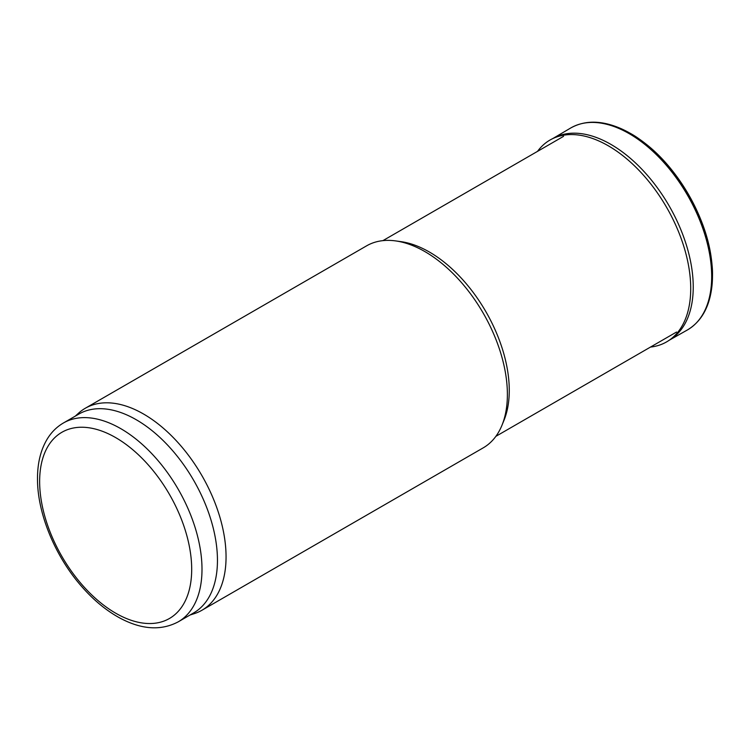 <?xml version="1.0" encoding="UTF-8"?>
<svg xmlns="http://www.w3.org/2000/svg" width="750" height="750" viewBox="0 0 750 750"><rect width="100%" height="100%" fill="white"/><g stroke="black" fill="none" stroke-linecap="round" stroke-linejoin="round"><path stroke-width="1.12" d="M75.281 416.137L78.459 413.25A116.625 67.331 60 0 1 85.275 408.263L366.6 245.841A116.625 67.331 60 0 1 395.494 240.891L400.875 241.631A112.987 65.231 60 0 1 485.869 311.653A112.987 65.231 60 0 1 504.009 420.272L501.956 425.297A116.625 67.331 60 0 1 483.234 447.844L201.9 610.275A116.625 67.331 60 0 1 194.175 613.678L190.087 614.991M395.494 240.891A116.625 67.331 60 0 1 483.234 313.172A116.625 67.331 60 0 1 501.956 425.297M85.275 408.263A116.625 67.331 60 0 1 201.9 475.603A116.625 67.331 60 0 1 201.9 610.275M63.413 422.991L78.872 414.066A114.806 66.281 60 0 1 193.678 480.347A114.806 66.281 60 0 1 193.678 612.909L178.219 621.844C161.062 630.9 141.647 629.644 119.981 618.084C106.2 610.594 93.263 599.878 81.169 585.919C54.797 555.712 37.237 512.897 37.5 478.519C37.491 462.816 40.819 449.503 47.503 438.591C51.666 431.944 56.962 426.75 63.413 422.991A114.806 66.281 60 0 1 178.219 489.272A114.806 66.281 60 0 1 178.219 621.844M650.484 347.072A116.55 67.294 -120 0 0 667.922 341.091L670.462 339.478A116.428 67.219 -120 0 0 669.122 205.847A116.428 67.219 -120 0 0 554.072 137.869L551.4 139.275A116.55 67.294 -120 0 0 537.506 151.378M667.922 341.091A116.55 67.294 -120 0 0 666.581 207.319A116.55 67.294 -120 0 0 551.4 139.275M39.638 481.5A107.513 62.072 60 0 1 153.675 471.309A107.513 62.072 60 0 1 153.675 623.362A107.513 62.072 60 0 1 39.638 481.5M712.491 273.731A115.416 66.638 -120 0 0 711.131 257.062A115.416 66.638 -120 0 0 645.778 143.869A115.416 66.638 -120 0 0 632.016 134.353M712.003 285.609A115.941 66.938 -120 0 0 621.497 128.841C635.409 135.562 637.537 137.831 645.778 143.869C678.356 169.172 705.506 216.197 711.131 257.062C712.238 267.216 713.137 270.197 712.003 285.609C709.697 306.816 701.428 321.637 687.206 330.075L687.206 330.075A116.625 67.331 -120 0 0 687.525 195.225A116.625 67.331 -120 0 0 570.581 128.072L570.581 128.072C585 119.981 601.978 120.234 621.497 128.841M495.872 436.341L676.538 332.034M382.894 240.647L563.55 136.341M669.647 339.994L687.206 330.075M553.209 138.319L570.581 128.072"/></g></svg>
